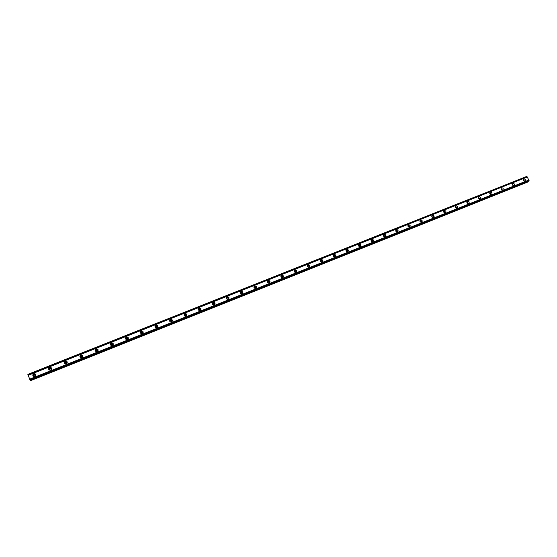<?xml version="1.0" encoding="UTF-8"?>
<svg xmlns="http://www.w3.org/2000/svg" width="557" height="557" viewBox="0 0 557 557"><rect width="100%" height="100%" fill="white"/><g stroke="black" fill="none" stroke-linecap="round" stroke-linejoin="round"><path stroke-width="0.84" d="M34.868 376.302C33.733 376.386 33.364 375.905 33.775 374.875L34.2 374.569C35.342 374.485 35.704 374.965 35.286 376.003L34.868 376.302M33.886 376.184L34.04 375.209L35.453 375.035M478.352 197.86L479.375 199.009M466.87 202.428L467.922 203.583M455.285 207.037L456.357 208.207M443.588 211.702L444.681 212.871M431.786 216.408L432.9 217.578M419.894 221.136L421.001 222.334M407.891 225.912L408.991 227.131M395.679 230.814L396.863 231.977M383.536 235.604L384.615 236.864M371.032 240.666L371.338 240.436C372.361 240.457 372.661 240.909 372.243 241.801M358.701 245.484L358.861 245.4C359.913 245.421 360.212 245.888 359.759 246.786M346.106 250.497L346.273 250.406C347.338 250.441 347.631 250.915 347.143 251.82M333.378 255.566L333.552 255.468C334.632 255.503 334.924 255.976 334.423 256.888L334.409 256.902M320.275 261.017L320.707 260.579C321.793 260.613 322.092 261.087 321.584 262.006L321.542 262.041M307.276 266.253L307.736 265.738C308.829 265.766 309.128 266.246 308.62 267.172L308.543 267.221M294.152 271.544L294.639 270.953C295.732 270.974 296.032 271.454 295.523 272.387L294.159 271.551M280.902 276.892L281.403 276.216C282.51 276.237 282.803 276.718 282.302 277.658L282.155 277.748M280.909 276.829L282.211 277.72M267.527 282.308L268.035 281.536C269.142 281.55 269.449 282.03 268.94 282.984L268.752 283.088M267.534 282.162L268.885 283.019M254.027 287.788L254.535 286.904C255.649 286.918 255.948 287.405 255.44 288.359L255.21 288.484M254.027 287.551L255.419 288.373M240.373 293.003L241.522 293.943M240.408 293.337L240.896 292.334C242.017 292.341 242.316 292.829 241.808 293.79M226.664 298.956L227.117 297.814C228.238 297.821 228.544 298.308 228.036 299.276L227.688 299.45M226.588 298.51L228.085 299.234M212.816 304.644L213.192 303.356C214.32 303.356 214.633 303.844 214.125 304.818L213.686 305.013M212.656 304.08L214.208 304.735M198.877 310.402L199.127 308.947C200.262 308.947 200.576 309.434 200.067 310.416L199.51 310.625M198.577 309.72L198.946 309.441L200.186 310.291M185.606 316.23C184.471 316.237 184.151 315.749 184.652 314.761L184.917 314.608C186.052 314.594 186.365 315.081 185.864 316.07L185.606 316.23M184.36 315.422L184.771 315.088L186.017 315.903M171.243 321.953C170.101 321.967 169.781 321.48 170.282 320.484L170.553 320.317C171.695 320.303 172.016 320.79 171.514 321.786L171.243 321.953M169.989 321.187L170.449 320.783L171.695 321.556M156.726 327.739C155.584 327.76 155.264 327.272 155.758 326.27L156.037 326.089C157.185 326.068 157.506 326.562 157.011 327.565L156.726 327.739M155.473 327.029L155.974 326.548L157.227 327.265M142.063 333.58C140.914 333.615 140.587 333.121 141.074 332.118L141.374 331.93C142.522 331.902 142.85 332.39 142.355 333.399L142.063 333.58M140.81 332.933L141.346 332.369L142.599 333.03M127.24 339.492C126.091 339.526 125.757 339.039 126.237 338.022L126.55 337.827C127.699 337.793 128.033 338.28 127.546 339.29L127.24 339.492M125.993 338.907L126.564 338.252L127.804 338.844M112.256 345.465C111.108 345.507 110.773 345.02 111.247 343.996L111.574 343.787C112.723 343.746 113.057 344.233 112.577 345.249L112.256 345.465M111.024 344.957L111.623 344.198L112.848 344.713M97.113 351.495C95.964 351.551 95.623 351.063 96.083 350.04L96.431 349.81C97.579 349.761 97.921 350.249 97.447 351.272L97.113 351.495M95.908 351.07L96.521 350.207L97.719 350.645M81.802 357.601C80.654 357.657 80.305 357.169 80.765 356.146L81.12 355.895C82.276 355.839 82.617 356.327 82.157 357.357L81.802 357.601M80.64 357.253L81.259 356.285L82.422 356.633M66.332 363.763C65.183 363.832 64.828 363.345 65.273 362.315L65.649 362.057C66.798 361.987 67.153 362.475 66.708 363.505L66.332 363.763M65.218 363.505L65.83 362.426L66.944 362.698M50.687 370.001C49.545 370.071 49.183 369.59 49.608 368.56L50.012 368.274C51.16 368.205 51.516 368.685 51.084 369.723L50.687 370.001M49.636 369.813L50.227 368.63L51.286 368.831M528.962 181.011L30.12 380.166L29.953 379.832L29.688 379.136L528.809 180.085L528.962 181.011M33.74 373.726L33.072 374.207C32.431 375.843 33.002 376.595 34.799 376.462L35.453 375.989C36.114 374.353 35.544 373.601 33.74 373.726M35.662 374.36L34.005 374.074L33.343 374.555L33.162 376.191M523.803 178.929L523.636 179.013C522.939 180.294 523.364 180.99 524.924 181.102L525.084 181.018C525.787 179.744 525.355 179.041 523.803 178.929M512.746 183.323L512.579 183.413C511.876 184.701 512.301 185.397 513.867 185.509L514.034 185.425C514.745 184.137 514.313 183.434 512.746 183.323M501.592 187.758L501.418 187.848C500.708 189.143 501.14 189.846 502.713 189.958L502.887 189.867C503.598 188.572 503.166 187.862 501.592 187.758M490.334 192.228L490.153 192.325C489.436 193.634 489.868 194.337 491.455 194.442L491.629 194.351C492.353 193.042 491.915 192.339 490.334 192.228M478.971 196.746L478.783 196.844C478.059 198.16 478.498 198.87 480.092 198.974L480.273 198.877C480.997 197.561 480.566 196.851 478.971 196.746M467.504 201.307L467.309 201.404C466.578 202.734 467.017 203.444 468.618 203.549L468.806 203.444C469.537 202.121 469.105 201.411 467.504 201.307M455.925 205.909L455.723 206.013C454.992 207.35 455.431 208.067 457.039 208.158L457.234 208.06C457.972 206.724 457.534 206.006 455.925 205.909M444.235 210.553L444.033 210.664C443.295 212.008 443.734 212.725 445.349 212.816L445.551 212.711C446.296 211.368 445.858 210.65 444.235 210.553M432.434 215.246L432.225 215.357C431.48 216.715 431.926 217.432 433.555 217.522L433.757 217.411C434.509 216.06 434.07 215.336 432.434 215.246M420.528 219.98L420.312 220.092C419.56 221.463 420.006 222.187 421.642 222.271L421.851 222.159C422.61 220.795 422.164 220.064 420.528 219.98M408.504 224.756L408.281 224.882C407.522 226.253 407.968 226.984 409.618 227.061L409.834 226.95C410.593 225.571 410.147 224.84 408.504 224.756M396.361 229.588L396.131 229.707C395.373 231.092 395.818 231.823 397.475 231.9L397.698 231.782C398.464 230.396 398.018 229.665 396.361 229.588M384.1 234.455L383.864 234.588C383.098 235.98 383.55 236.718 385.214 236.788L385.444 236.662C386.217 235.27 385.771 234.532 384.1 234.455M385.221 236.788C385.326 235.527 384.748 234.97 383.488 235.103L383.467 235.103M371.721 239.378L371.477 239.51C370.704 240.916 371.157 241.654 372.835 241.724L373.079 241.592C373.851 240.185 373.399 239.447 371.721 239.378M372.877 241.703C372.988 240.443 372.403 239.879 371.136 240.011L371.08 240.032M359.223 244.349L358.973 244.488C358.193 245.902 358.652 246.64 360.337 246.709L360.581 246.57C361.361 245.157 360.908 244.412 359.223 244.349M360.414 246.674C360.525 245.4 359.94 244.829 358.659 244.969L358.576 245.01M346.6 249.362L346.343 249.508C345.563 250.935 346.015 251.68 347.714 251.736L347.972 251.597C348.752 250.17 348.299 249.425 346.6 249.362M347.833 251.68C347.944 250.406 347.359 249.835 346.071 249.975L345.946 250.037M333.859 254.431L333.587 254.584C332.801 256.018 333.26 256.763 334.966 256.819L335.23 256.673C336.017 255.231 335.558 254.486 333.859 254.431M335.119 256.742C335.237 255.461 334.646 254.89 333.351 255.036L333.183 255.113M320.985 259.548L320.7 259.701C319.913 261.156 320.379 261.901 322.092 261.95L322.364 261.797C323.157 260.349 322.698 259.597 320.985 259.548M322.287 261.853C322.399 260.565 321.807 259.994 320.505 260.14L320.303 260.251M307.979 264.714L307.694 264.881C306.9 266.337 307.367 267.088 309.086 267.13L309.372 266.97C310.165 265.515 309.706 264.763 307.979 264.714M309.33 267.005C309.434 265.717 308.836 265.146 307.534 265.299L307.283 265.438M294.848 269.936L294.549 270.103C293.755 271.579 294.228 272.331 295.955 272.366L296.247 272.199C297.048 270.73 296.582 269.978 294.848 269.936M296.24 272.206C296.345 270.918 295.739 270.347 294.437 270.507L294.549 270.103M281.584 275.207L281.271 275.388C280.477 276.871 280.951 277.623 282.691 277.658L282.998 277.483C283.798 276 283.325 275.242 281.584 275.207M283.026 277.456C283.116 276.168 282.503 275.604 281.201 275.771L280.86 275.98M268.189 280.533L267.861 280.721C267.068 282.211 267.541 282.97 269.289 282.998L269.609 282.817C270.41 281.32 269.936 280.561 268.189 280.533M269.672 282.761C269.748 281.473 269.135 280.916 267.84 281.09L267.444 281.334M254.653 285.915L254.319 286.11C253.519 287.614 253.999 288.373 255.754 288.394L256.081 288.199C256.888 286.695 256.408 285.936 254.653 285.915M256.185 288.108C256.248 286.827 255.628 286.277 254.333 286.458L253.888 286.751M240.979 291.346L240.631 291.555C239.837 293.066 240.318 293.831 242.079 293.845L242.42 293.643C243.221 292.126 242.741 291.367 240.979 291.346M242.567 293.504C242.601 292.23 241.975 291.687 240.694 291.882L240.199 292.23M227.165 296.839L226.803 297.055C226.01 298.58 226.497 299.346 228.266 299.353L228.621 299.137C229.421 297.612 228.934 296.846 227.165 296.839M228.809 298.949C228.816 297.689 228.182 297.16 226.915 297.361L226.358 297.772M213.213 302.388L212.83 302.618C212.036 304.15 212.53 304.916 214.306 304.916L214.675 304.693C215.475 303.154 214.988 302.388 213.213 302.388M214.905 304.442C214.884 303.203 214.243 302.688 212.997 302.897L212.384 303.377M199.107 307.993L198.71 308.23C197.923 309.776 198.417 310.548 200.2 310.534L200.59 310.298C201.39 308.752 200.896 307.986 199.107 307.993M200.861 309.984C200.798 308.766 200.158 308.272 198.926 308.487L198.257 309.051M184.861 313.654L184.451 313.911C183.664 315.464 184.165 316.237 185.947 316.216L186.351 315.965C187.152 314.413 186.651 313.64 184.861 313.654M186.672 315.575C186.567 314.392 185.913 313.911 184.715 314.141L183.991 314.796M170.463 319.377L170.031 319.648C169.251 321.215 169.753 321.981 171.549 321.953L171.974 321.695C172.761 320.129 172.259 319.356 170.463 319.377M172.322 321.208C172.176 320.066 171.514 319.614 170.358 319.85L169.572 320.616M155.911 325.163L155.459 325.448C154.686 327.022 155.201 327.795 156.997 327.753L157.436 327.481C158.223 325.901 157.715 325.128 155.911 325.163M157.826 326.889C157.624 325.803 156.963 325.379 155.842 325.622L155.006 326.506M141.206 331.011L140.733 331.311C139.967 332.891 140.489 333.664 142.293 333.615L142.752 333.323C143.525 331.735 143.01 330.969 141.206 331.011M143.17 332.626L141.179 331.457L140.294 332.473M126.348 336.915L125.854 337.236C125.095 338.83 125.617 339.596 127.428 339.54L127.908 339.234C128.674 337.633 128.152 336.867 126.348 336.915M128.34 338.405L126.355 337.347L125.436 338.51M111.323 342.889L110.808 343.223C110.063 344.832 110.592 345.598 112.403 345.528L112.911 345.201C113.663 343.592 113.134 342.827 111.323 342.889M113.35 344.233L111.372 343.307L110.432 344.623M96.145 348.926L95.602 349.281C94.871 350.896 95.407 351.662 97.217 351.585L97.754 351.23C98.492 349.615 97.955 348.849 96.145 348.926M98.178 350.123L96.236 349.33L95.282 350.813M80.793 355.025L80.222 355.408C79.512 357.03 80.062 357.796 81.865 357.705L82.429 357.322C83.153 355.7 82.61 354.934 80.793 355.025M82.819 356.076L80.932 355.415L79.978 357.065M65.28 361.187L64.682 361.604C63.985 363.227 64.542 363.993 66.346 363.888L66.937 363.484C67.648 361.855 67.091 361.089 65.28 361.187M67.286 362.092L65.461 361.563L64.528 363.38M49.594 367.425L48.967 367.871C48.292 369.5 48.856 370.259 50.659 370.14L51.286 369.702C51.968 368.073 51.404 367.314 49.594 367.425M51.564 368.184L49.817 367.787L49.19 368.233L48.925 369.757M395.86 231.308L396.354 231.796M383.557 236.133L384.184 236.739M371.143 241.021L371.888 241.71M358.617 245.964L359.46 246.723M345.974 250.963L346.907 251.778M333.204 256.025L334.221 256.881M320.317 261.142L321.41 262.027M307.304 266.316L308.474 267.221M27.878 374.457L526.894 176.374L27.85 374.367L29.688 379.136M30.245 380.111L30.558 380.675L527.528 182.153L527.939 181.422M526.894 176.374L528.809 180.085M523.218 180.022L524.144 181.109M512.162 184.416L513.101 185.523M500.994 188.851L501.968 189.979M489.728 193.335L490.724 194.47M30.064 380.097L529.15 180.865M529.094 180.628L29.953 379.832M28.198 375.293L527.235 177.035M27.934 374.603L526.957 176.485M30.412 380.508L528.001 181.777M524.576 181.178L523.232 179.591M513.547 185.578L512.175 183.977M502.421 190.028L501.022 188.405M491.19 194.511L489.756 192.875M479.849 199.037L478.386 197.394M468.409 203.604L466.912 201.947M456.858 208.214L455.327 206.55M445.196 212.865C445.294 211.751 444.771 211.194 443.637 211.194M433.43 217.564C433.527 216.415 432.991 215.858 431.835 215.879M421.552 222.299C421.649 221.129 421.106 220.565 419.915 220.614M409.555 227.089C409.66 225.877 409.103 225.32 407.884 225.397M397.447 231.914C397.545 230.682 396.974 230.118 395.735 230.229M30.008 379.971L529.15 180.747M294.187 271.419L294.444 271.057M280.937 276.725L281.208 276.328M267.548 282.1L267.833 281.654M254.027 287.523L254.319 287.029M240.387 292.989L240.673 292.46M226.636 298.468L226.887 297.953M212.739 304.004L212.955 303.495M198.696 309.595L198.877 309.1M184.513 315.241L184.652 314.761M170.177 320.957L170.282 320.484M155.688 326.722L155.758 326.27M141.046 332.557L141.074 332.118M126.251 338.454L126.237 338.022M111.296 344.414L111.247 343.996M96.18 350.437L96.083 350.04M80.897 356.529L80.765 356.146M65.448 362.684L65.273 362.315M49.831 368.915L49.608 368.56M33.343 374.555L33.072 374.207M358.659 244.836L358.973 244.488M346.008 249.891L346.343 249.508M333.232 255.002L333.587 254.584M320.331 260.168L320.7 259.701M307.304 265.39L307.694 264.881M280.895 275.952L281.271 275.388M267.513 281.271L267.861 280.721M253.999 286.653L254.319 286.11M240.346 292.084L240.631 291.555M226.553 297.577L226.803 297.055M212.614 303.119L212.83 302.618M198.536 308.724L198.71 308.23M184.304 314.392L184.451 313.911M169.927 320.115L170.031 319.648M155.396 325.901L155.459 325.448M140.705 331.756L140.733 331.311M125.861 337.667L125.854 337.236M110.857 343.641L110.808 343.223M95.693 349.685L95.602 349.281M80.361 355.798L80.222 355.408M64.863 361.98L64.682 361.604M49.19 368.233L48.967 367.871"/></g></svg>
